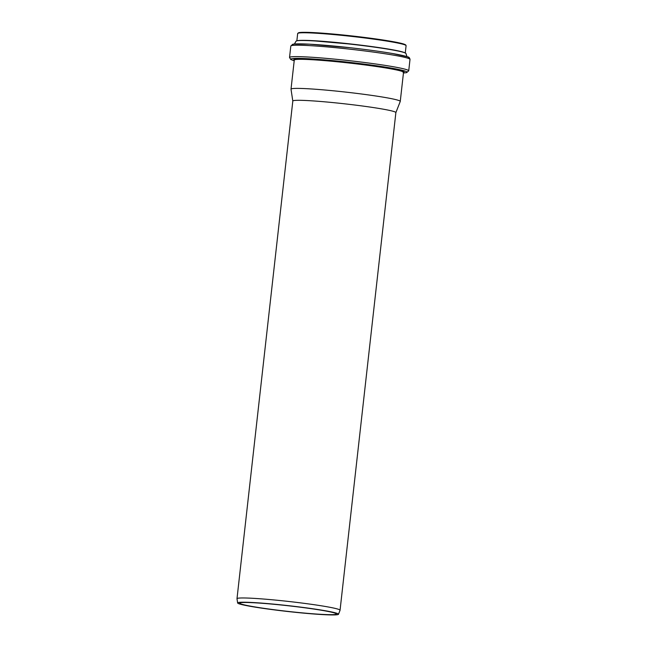 <?xml version="1.0" encoding="UTF-8"?>
<svg xmlns="http://www.w3.org/2000/svg" width="647" height="647" viewBox="0 0 647 647"><rect width="100%" height="100%" fill="white"/><g stroke="black" fill="none" stroke-linecap="round" stroke-linejoin="round"><path stroke-width="0.97" d="M338.478 614.278L340.047 610.291A51.857 3 -173.6 0 0 340.055 610.242A51.857 3 -173.6 0 0 288.861 601.484A51.857 3 -173.6 0 0 236.996 598.685A51.857 3 -173.6 0 0 236.996 598.726L237.635 602.964A50.741 2.936 -173.6 0 0 283.79 611.043A50.741 2.936 -173.6 0 0 337.685 614.65A50.741 2.936 -173.6 0 0 338.478 614.278A50.741 2.936 -173.6 0 0 288.392 605.657A50.741 2.936 -173.6 0 0 237.635 602.964M340.055 610.242L395.875 112.586A51.857 3 -173.6 0 0 344.681 103.827A51.857 3 -173.6 0 0 292.816 101.029L236.996 598.685M335.631 614.399A48.638 2.814 -173.6 0 0 336.4 614.003A48.638 2.814 -173.6 0 0 288.376 605.778A48.638 2.814 -173.6 0 0 239.73 603.158A48.638 2.814 -173.6 0 0 283.596 610.897A48.638 2.814 -173.6 0 0 335.631 614.399M395.875 112.61L400.25 101.466A54.963 3.178 -173.6 0 0 400.258 101.417A54.963 3.178 -173.6 0 0 345.991 92.125A54.963 3.178 -173.6 0 0 291.013 89.165A54.963 3.178 -173.6 0 0 291.013 89.213L292.808 101.053M405.612 45.193A54.033 3.13 -173.6 0 0 352.291 35.981A54.033 3.13 -173.6 0 0 298.251 33.151M297.677 33.523L299.326 32.56L307.487 32.358C316.763 32.625 329.331 33.579 345.207 35.213L380.355 39.596C391.985 41.335 399.781 42.815 403.736 44.036L405.758 44.958L406.09 45.686A54.55 3.154 -173.6 0 0 352.235 36.467A54.55 3.154 -173.6 0 0 297.677 33.523L296.86 40.761M403.995 52.423A54.55 3.154 -173.6 0 0 351.386 44.045A54.55 3.154 -173.6 0 0 298.227 40.559M405.734 53.232A55.189 3.195 -173.6 0 0 351.37 44.166A55.189 3.195 -173.6 0 0 296.35 40.963M296.051 41.182L296.86 40.761C298.971 40.292 304.341 40.292 312.97 40.769L351.798 44.206C368.839 46.147 382.83 48.113 393.78 50.102C400.897 51.323 404.957 52.464 405.976 53.515A55.327 3.203 -173.6 0 0 351.361 44.247A55.327 3.203 -173.6 0 0 296.051 41.182L294.409 44.004M370.165 50.167A56.952 3.3 -173.6 0 0 331.717 45.856M407.715 58.173A58.416 3.381 -173.6 0 0 350.965 47.821A58.416 3.381 -173.6 0 0 293.326 45.339M290.818 46.042L292.687 44.279L293.754 44.077L309.444 44.174L349.93 47.7C366.655 49.576 380.897 51.525 392.664 53.539L407.61 56.855C408.855 56.92 409.656 57.777 410.004 59.411A59.969 3.47 -173.6 0 0 350.795 49.277A59.969 3.47 -173.6 0 0 290.818 46.042L289.532 57.462L290.697 59.443L294.207 60.721M410.004 59.411L408.726 70.83A59.969 3.47 -173.6 0 0 349.517 60.697A59.969 3.47 -173.6 0 0 289.532 57.462M403.453 72.949A58.416 3.381 -173.6 0 0 406.081 72.682A58.416 3.381 -173.6 0 0 344.309 61.78A58.416 3.381 -173.6 0 0 294.207 60.697M403.542 72.246A55.48 3.211 -173.6 0 0 349.218 62.484A55.48 3.211 -173.6 0 0 294.304 60.001M403.057 72.335L403.526 72.327A54.963 3.178 -173.6 0 0 349.251 63.042A54.963 3.178 -173.6 0 0 294.28 60.074L294.328 59.961M406.09 45.686L405.281 52.925M405.976 53.515L406.955 56.629M408.726 70.83L406.583 72.658L403.453 72.974M294.28 60.074L291.013 89.165M403.526 72.327L400.258 101.417"/></g></svg>
